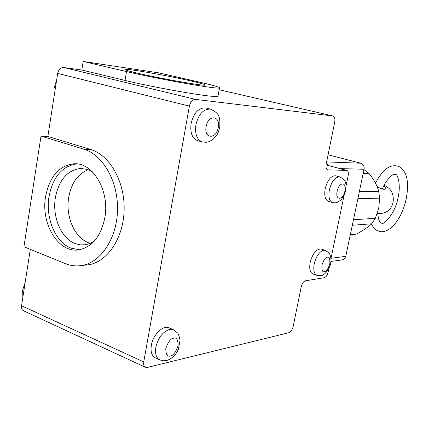 <?xml version="1.0" encoding="UTF-8"?>
<svg xmlns="http://www.w3.org/2000/svg" width="429" height="429" viewBox="0 0 429 429"><rect width="100%" height="100%" fill="white"/><g stroke="black" fill="none" stroke-linecap="round" stroke-linejoin="round"><path stroke-width="0.64" d="M25.177 282.341L22.651 290.031L22.839 297.372M56.607 80.255L54.006 88.16L54.102 96.348M218.039 95.833L217.921 96.477C216.581 96.75 212.586 96.461 205.931 95.619C187.387 93.329 146.847 85.746 125.016 80.432L81.81 70.04L83.178 61.47L158.853 72.871L200.472 82.363C214.838 85.666 221.166 87.57 219.46 88.079C218.136 88.256 214.146 87.881 207.497 86.948C188.974 84.406 148.386 76.721 126.496 71.563L83.178 61.47M191.355 81.033C201.705 83.419 206.247 84.792 204.971 85.146C202.928 86.041 159.819 78.448 137.36 73.15C127.804 70.903 123.729 69.643 125.129 69.359C128.341 68.645 169.278 75.917 191.355 81.033M76.791 163.883C62.162 166.071 52.906 176.973 49.019 196.584C45.318 218.136 55.491 242.417 71.139 248.182L79.344 249.758M45.587 196.632C49.592 176.56 59.084 165.605 74.061 163.771C93.013 162.323 109.899 191.066 104.815 217.76C100.949 236.154 92.439 246.82 79.279 249.769C58.8 253.77 40.599 224.008 45.587 196.632M332.486 202.552L328.496 201.394C325.177 199.946 324.083 195.704 325.209 188.674C327.558 180.003 331.016 175.697 335.591 175.772L335.692 175.799M202.22 141.929L197.71 140.701C192.171 138.529 189.972 132.786 191.109 123.472C193.876 112.741 198.756 107.572 205.748 107.958L205.899 107.995M316.865 275.332L313.031 274.013C310.06 272.656 309.105 268.811 310.156 262.478C312.693 253.405 316.35 248.917 321.139 249.013L321.305 249.072M159.47 359.743L155.625 358C151.818 356.183 150.391 351.941 151.351 345.27C152.987 334.84 162.806 325.085 168.736 327.702L169.278 327.933M92.256 171.713L87.318 169.412L80.668 168.452C67.391 170.136 58.961 179.848 55.384 197.581C52.054 216.843 61.208 238.535 75.214 243.613L80.223 244.862L85.307 244.777L89.924 243.495L94.31 241.082M88.213 169.723C77.896 173.847 71.391 183.06 68.71 197.367C65.176 217.278 75.493 239.623 90.396 243.291M145.292 367.224L23.734 310.875C21.97 310.028 21.236 308.312 21.536 305.738L30.309 249.34M47.866 136.454L90.567 149.453C109.572 155.019 124.689 181.215 124.158 209.288C123.777 237.366 107.92 261.486 88.9 264.752L82.17 265.428C76.442 266.441 70.817 265.83 65.288 263.594L23.927 246.745L41.012 136.068L47.866 136.454L57.674 73.407C58.612 69.45 60.639 67.487 63.76 67.514L81.81 70.04M328.946 268.356L328.19 272.002C327.359 275.209 326.045 277.118 324.238 277.719L305.432 280.813C303.501 281.445 302.102 283.44 301.238 286.781L293.157 326.539C292.305 329.847 290.894 331.896 288.921 332.69L147.383 367.428L145.565 367.347C143.935 366.559 143.329 364.757 143.736 361.942L189.382 106.108C190.471 101.716 192.482 99.474 195.426 99.378L332.866 115.959L219.155 89.747L332.866 115.959M326.04 164.897L346.755 170.399C348.171 171.021 348.627 172.839 348.128 175.863L346.042 185.929M343.999 195.769L330.947 258.708M88.9 264.752L84.132 265.229M41.012 136.068L83.821 149.163L90.567 149.453M82.17 265.428C101.239 262.146 117.144 237.827 117.519 209.508C118.045 181.194 102.874 154.772 83.821 149.163M346.755 170.399L327.697 169.863C326.179 169.208 325.67 167.299 326.169 164.146L334.711 122.104C335.242 118.726 334.674 116.683 333.017 115.986M328.33 165.508L326.485 162.591L328.33 165.508M357.877 198.74L379.633 198.139L378.743 208.183L375.327 218.307L353.464 219.761M352.311 225.268L371.761 223.782L375.327 218.307M371.761 223.782C368.264 227.113 363.127 230.555 356.343 234.111L350.337 234.668M350.514 234.979L356.343 234.111M331.032 258.285L345.79 256.338L364.065 169.251C364.43 166.205 363.342 164.2 360.81 163.229L328.072 154.778M345.79 256.338L344.396 258.891L342.02 259.926M363.17 173.509L369.096 173.622L363.985 169.643M369.096 173.622C373.938 179.478 377.134 185.376 378.678 191.313L359.379 191.597M379.633 198.139L378.678 191.313M377.375 213.138L380.067 213.057L379.386 213.481L377.724 213.46M380.829 213.395L382.089 213.326C387.752 212.35 391.414 208.757 393.077 202.547C394.149 194.117 391.168 188.363 384.127 185.29M383.773 185.982C385.322 187.194 385.768 188.218 385.108 189.06C383.848 189.752 381.177 188.921 377.102 186.567M321.139 249.013L325.182 250.327C328.303 252.214 329.842 253.566 329.81 254.386C331.027 257.421 331.301 260.419 330.625 263.374C330.003 268.361 324.833 275.429 321.005 275.6L317.058 275.402C314.108 274.045 313.159 270.195 314.221 263.851C316.259 256.022 319.46 251.48 323.825 250.225L325.37 250.391M324.41 271.686C322.479 272.345 321.653 270.12 321.948 265.015C323.809 259.674 325.627 257.073 327.402 257.202C329.322 256.606 330.121 258.843 329.81 263.899C327.981 269.171 326.179 271.761 324.41 271.686M168.736 327.702L173.198 329.595L177.644 333.054C178.335 333.606 179.134 335.998 180.057 340.229L178.351 349.292C175.992 354.794 172.27 358.472 167.187 360.328L163.594 360.784L160.065 360.011C156.274 358.199 154.864 353.946 155.834 347.259C158.253 337.612 162.854 331.655 169.643 329.392L173.836 329.874M170.393 355.909C167.396 357.062 165.857 354.59 165.782 348.498C168.179 341.838 170.796 338.422 173.622 338.25C176.598 337.199 178.099 339.688 178.126 345.715C175.788 352.263 173.209 355.662 170.393 355.909M125.016 80.432L126.496 71.563M339.73 176.893C343.452 178.888 345.313 180.706 345.318 182.346C346.08 183.355 346.192 186.224 345.651 190.948L343.902 195.956L340.706 200.311L337.108 202.477L334.877 202.869L332.614 202.59C329.311 201.142 328.233 196.895 329.37 189.849C331.724 181.151 335.178 176.834 339.73 176.893L335.591 175.772M210.532 109.138C218.908 113.127 220.409 116.136 219.728 127.569L218.366 132.127L216.951 134.904L213.02 139.452L209.164 141.645L206.354 142.294L202.45 141.994C196.938 139.827 194.755 134.073 195.903 124.726C198.686 113.958 203.566 108.762 210.532 109.138L205.748 107.958M344.911 191.071C343.168 200.509 335.028 200.788 337.167 191.173C338.99 181.542 347.093 181.606 344.911 191.071M218.243 127.579C216.372 139.677 203.662 138.905 206.14 126.571C208.151 114.168 220.828 115.503 218.243 127.579M63.76 67.514L195.426 99.378M57.674 73.407L189.382 106.108M21.536 305.738L143.736 361.942M326.035 164.934L346.455 170.356M328.035 169.905L327.338 169.718M364.065 169.251L339.945 168.592M326.619 161.915L360.81 163.229M395.2 174.244L392.637 174.882C387.816 178.764 384.395 183.489 382.362 189.055M379.107 231.285C382.759 232.545 387.001 231.21 391.833 227.29C398.525 220.769 403.287 211.454 406.118 199.34C408.783 185.628 407.11 177.799 405.737 174.603C403.657 169.68 400.815 166.811 397.216 165.991C392.026 165.068 384.443 166.028 375.509 183.129M398.053 197.544C401.319 183.741 397.174 173.665 395.629 174.372M398.037 197.619C395.436 213.476 383.161 225.686 381.708 223.219L380.544 222.592C380.008 221.176 378.727 222.512 377.702 213.084M378.839 231.204C375.976 230.448 373.514 228.072 371.46 224.067M76.115 163.824L74.061 163.771M82.556 168.49L80.668 168.452M217.921 96.477L219.46 88.079M125.064 69.745L125.129 69.359M330.909 261.454L342.599 259.845M350.268 234.99L353.727 234.663M382.089 213.326L379.386 213.481"/></g></svg>
